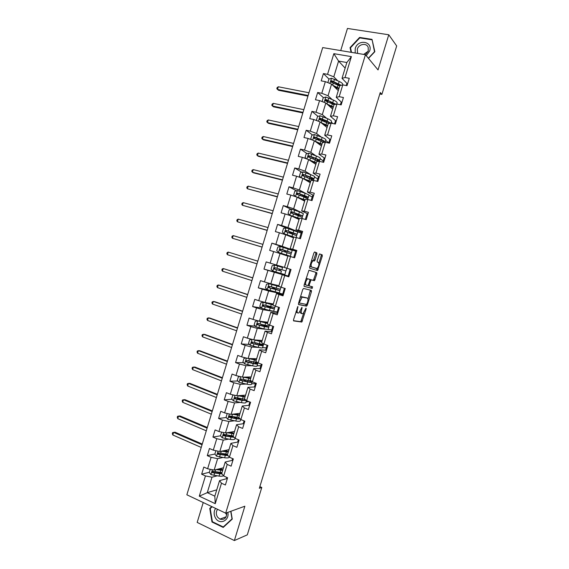 <?xml version="1.0" encoding="UTF-8"?>
<svg xmlns="http://www.w3.org/2000/svg" width="569" height="569" viewBox="0 0 569 569"><rect width="100%" height="100%" fill="white"/><g stroke="black" fill="none" stroke-linecap="round" stroke-linejoin="round"><path stroke-width="0.85" d="M297.9 306.471L293.533 319.671L293.64 320.909L301.826 322.033L306.165 308.882L306.008 308.049L303.042 313.661L301.919 313.647C301.129 313.277 301.037 311.968 301.634 309.714L301.947 307.281L298.945 312.957L297.779 312.943C296.975 312.573 296.869 311.243 297.473 308.96L297.9 306.471M316.883 254.137L316.812 252.814L314.657 252.003L313.868 253.02L309.643 266.875L309.721 268.184L317.559 270.595L322.274 256.135L322.21 254.834L319.515 253.916L317.146 260.723L317.21 262.024L318.476 262.458C319.344 264.293 318.868 266.313 317.054 268.532L311.556 266.975C310.646 265.14 311.115 263.084 312.971 260.801L314.493 260.993L315.091 260.005L316.883 254.137L315.781 253.817L315.71 252.494L314.472 252.031M203.233 502.534L197.18 522.413L234.371 540.55L244.855 506.211L225.687 513.16L365.447 54.709L378.036 69.923L388.769 34.773L396.685 45.954L381.891 94.376L380.256 92.534L259.357 488.266L261.783 487.469L259.862 486.616M234.371 540.55L247.309 534.846L261.783 487.469M303.54 288.447L302.736 289.507L298.519 303.341L298.611 304.6L306.549 306.15L307.324 305.091L311.435 291.634L311.357 290.389L303.54 288.447M304.081 285.112L308.917 270.261L316.784 272.622L316.848 273.895L314.486 280.652L311.058 279.834L309.266 284.713L309.344 285.979L312.58 286.826L312.203 288.405L304.166 286.399L304.081 285.112M225.687 513.16L186.852 494.788L322.694 47.583L365.447 54.709M328.982 79.027L323.412 73.586L321.201 80.862L325.34 81.637L321.791 93.302L317.666 92.498L315.454 99.767L319.572 100.585L316.03 112.242L311.919 111.389L309.714 118.651L313.818 119.518L310.276 131.162L306.186 130.265L303.981 137.52L308.064 138.438L304.529 150.067L300.453 149.128L298.248 156.375L302.317 157.336L298.789 168.957L294.728 167.969L292.523 175.209L296.577 176.212L293.049 187.827L289.002 186.788L286.804 194.029L290.844 195.075L287.317 206.675L283.284 205.594L281.093 212.827L285.112 213.923L281.591 225.509L277.58 224.385L275.382 231.604L279.386 232.749L275.865 244.329L271.868 243.155L269.678 250.374L273.668 251.562L270.154 263.127L266.171 261.911L263.98 269.116L267.956 270.353L264.443 281.911L260.474 280.645L258.283 287.85L262.245 289.13L258.739 300.674L254.784 299.365L252.6 306.563L256.541 307.886L253.034 319.422L249.101 318.071L246.918 325.255L250.844 326.627L247.337 338.15L243.418 336.756L241.242 343.932L245.154 345.347L241.647 356.863L237.75 355.419L235.566 362.595L239.464 364.053L235.964 375.554L232.081 374.068L229.897 381.237L233.781 382.745L230.289 394.232L226.412 392.702L224.236 399.865L228.105 401.415L224.613 412.895L220.758 411.316L218.581 418.471L222.429 420.071L218.944 431.537L215.103 429.915L212.934 437.063L216.768 438.706L213.283 450.164L209.456 448.493L207.287 455.641L211.106 457.327L207.621 468.771L203.816 467.057L201.646 474.197L205.445 475.926L199.292 496.175L215.253 503.679L214.819 496.161L219.549 480.649L227.372 478.479M323.412 73.586L327.552 74.34L333.839 53.664L351.386 56.63L345.027 77.526L349.274 78.302L347.026 85.691L342.78 84.895L339.195 96.68L343.427 97.505L341.18 104.881L336.955 104.042L333.37 115.813L337.581 116.688L335.34 124.056L331.13 123.174L327.545 134.931L331.748 135.849L329.501 143.217L325.304 142.286L321.727 154.035L325.909 154.996L323.669 162.357L319.494 161.376L315.916 173.118L320.084 174.128L317.843 181.483L313.683 180.451L310.112 192.18L314.266 193.24L312.025 200.587L307.879 199.506L304.315 211.227L308.448 212.329L306.214 219.67L302.082 218.546L298.519 230.253L302.637 231.405L300.404 238.738L296.293 237.565L292.729 249.265L296.833 250.467L294.6 257.793L290.503 256.569L286.947 268.255L291.029 269.507L288.803 276.819L284.72 275.56L281.164 287.231L285.233 288.526L283.006 295.837L278.945 294.522L275.396 306.186L279.45 307.53L277.224 314.835L273.177 313.476L269.628 325.127L273.661 326.514L271.441 333.811L267.409 332.403L263.867 344.046L267.885 345.483L265.666 352.773L261.655 351.322L258.113 362.951L262.11 364.43L259.891 371.713L255.894 370.22L252.359 381.835L256.349 383.364L254.13 390.64L250.147 389.096L246.612 400.704L250.58 402.276L248.369 409.545L244.407 407.959L240.872 419.552L244.826 421.174L242.614 428.436L238.667 426.8L235.139 438.386L239.08 440.05L236.868 447.312L232.934 445.627L229.407 457.206L233.333 458.913L231.121 466.16L227.209 464.432L223.681 475.997L227.593 477.761L225.381 485.001L221.483 483.223L215.253 503.679M332.09 99.468L328.036 95.741L331.578 84.12L338.292 90.62M341.215 102.007L340.383 104.724M341.869 102.619L336.243 97.342L339.8 85.663L342.78 84.895M331.578 84.12L325.34 81.637M328.036 95.741L321.791 93.302M339.195 96.68L336.243 97.342M326.613 118.252L322.296 114.625L325.831 103.01L332.673 109.077M331.258 122.136L332.943 123.558M335.532 120.656L334.544 123.893M336.201 121.225L330.468 116.318L334.017 104.646L336.955 104.042M325.831 103.01L319.572 100.585M322.296 114.625L316.03 112.242M333.37 115.813L330.468 116.318M321.208 137.037L316.556 133.495L320.084 121.887L327.054 127.52M325.681 140.443L328.782 142.805L325.667 140.486M329.856 139.284L328.782 142.805M330.539 139.81L324.693 135.273L328.249 123.615L331.13 123.174M320.084 121.887L313.818 119.518M316.556 133.495L310.276 131.162M327.545 134.931L324.693 135.273M315.902 155.828L310.816 152.343L314.344 140.742L321.449 145.941M320.112 158.73L323.27 160.899L320.098 158.772M324.188 157.89L323.27 160.899M324.885 158.381L318.932 154.213L322.474 142.563L325.304 142.286M314.344 140.742L308.064 138.438M310.816 152.343L304.529 150.067M321.727 154.035L318.932 154.213M310.752 174.655L305.091 171.169L308.618 159.583L315.845 164.349M314.55 177.002L317.765 178.979L314.536 177.03M318.526 176.49L317.765 178.979M319.23 176.931L313.17 173.132L316.713 161.496L319.494 161.376M308.618 159.583L302.317 157.336M305.091 171.169L298.789 168.957M315.916 173.118L313.17 173.132M305.923 193.574L299.365 189.982L302.886 178.41L310.24 182.741M309.01 195.259L312.26 197.045L308.981 195.281C309.266 195.011 307.978 194.342 305.133 193.275L304.443 195.537L297.573 193.111L296.712 194.235L304.01 196.966L307.872 198.93L307.701 199.491M312.865 195.067L312.26 197.045M313.583 195.466L307.416 192.038L310.951 180.409L313.683 180.451M302.886 178.41L296.577 176.212M299.365 189.982L293.049 187.827M310.112 192.18L307.416 192.038M302.167 212.877L293.647 208.773L297.167 197.215L304.65 201.12M307.21 213.624L306.762 215.089M307.943 213.98L301.662 210.921L305.204 199.306L307.879 199.506M297.167 197.215L290.844 195.075M293.647 208.773L287.317 206.675M304.315 211.227L301.662 210.921M301.563 232.166L301.271 233.126L287.935 227.55L291.449 216L299.059 219.478M302.31 232.479L295.916 229.791L299.45 218.183L302.082 218.546M291.449 216L285.112 213.923M287.935 227.55L281.591 225.509M298.519 230.253L295.916 229.791M295.923 250.694L295.788 251.142L282.231 246.313L285.738 234.769L293.476 237.814M296.677 250.965L290.183 248.639L293.711 237.045L296.293 237.565M285.738 234.769L279.386 232.749M282.231 246.313L275.865 244.329M292.729 249.265L290.183 248.639M284.464 267.409L276.527 265.054L280.033 253.525L287.9 256.142M286.947 268.255L284.443 267.473L287.971 255.886L290.503 256.569M280.033 253.525L273.668 251.562M276.527 265.054L270.154 263.127M278.895 285.709L270.83 283.782L274.336 272.259L288.113 276.321M288.888 276.527L282.245 274.713L278.718 286.292L281.164 287.231M274.336 272.259L267.956 270.353M270.83 283.782L264.443 281.911M284.72 275.56L282.245 274.713M273.333 303.988L265.14 302.488L268.639 290.979L282.722 294.038L282.487 294.806M283.27 294.97L276.52 293.519L272.992 305.091L275.396 306.186M268.639 290.979L262.245 289.13M265.14 302.488L258.739 300.674M278.945 294.522L276.52 293.519M267.771 322.253L259.45 321.179L262.949 309.678L277.245 311.997L276.861 313.27M277.658 313.398L270.794 312.31L267.281 323.868L269.628 325.127M262.949 309.678L256.541 307.886M259.45 321.179L253.034 319.422M273.177 313.476L270.794 312.31M262.217 340.504L253.774 339.849L257.266 328.363L265.14 329.216M268.134 329.543L271.783 329.942L271.235 331.727M272.053 331.805L265.083 331.087L261.562 342.63L263.867 344.046M257.266 328.363L250.844 326.627M253.774 339.849L247.337 338.15M267.409 332.403L265.083 331.087M256.662 358.733L248.098 358.506L251.59 347.033L258.44 347.424M262.579 347.659L266.32 347.872L265.623 350.163M266.448 350.198L259.372 349.843L255.858 361.379L258.113 362.951M251.59 347.033L245.154 345.347M248.098 358.506L241.647 356.863M261.655 351.322L259.372 349.843M251.114 376.948L242.422 377.147L245.915 365.682L252.195 365.725M257.067 365.76L260.865 365.782L260.012 368.577M260.851 368.577L253.667 368.584L250.154 380.106L252.359 381.835M245.915 365.682L239.464 364.053M242.422 377.147L235.964 375.554M255.894 370.22L253.667 368.584M245.573 395.149L236.761 395.768L240.246 384.31L246.149 384.068M251.562 383.84L255.41 383.684L254.407 386.977M255.261 386.934L247.963 387.304L244.457 398.812L246.612 400.704M240.246 384.31L233.781 382.745M236.761 395.768L230.289 394.232M250.147 389.096L247.963 387.304M240.04 413.329L231.099 414.374L234.584 402.923L240.225 402.425M246.064 401.913L249.002 401.65M249.834 401.984L248.809 405.363M249.67 405.277L242.273 406.01L238.767 417.511L240.872 419.552M234.584 402.923L228.105 401.415M231.099 414.374L224.613 412.895M244.407 407.959L242.273 406.01M234.513 431.494L225.445 432.959L228.923 421.522L234.371 420.79M240.566 419.965L241.548 419.83M244.087 420.868L243.212 423.734M244.087 423.606L236.583 424.694L233.084 436.181L235.139 438.386M228.923 421.522L222.429 420.071M225.445 432.959L218.944 431.537M238.667 426.8L236.583 424.694M228.987 449.645L219.798 451.53L223.268 440.107L228.574 439.154M238.333 439.737L237.622 442.085M238.511 441.914L230.9 443.365L227.401 454.844L229.407 457.206M223.268 440.107L216.768 438.706M219.798 451.53L213.283 450.164M232.934 445.627L230.9 443.365M223.468 467.775L214.15 470.079L217.621 458.671L222.82 457.512M232.593 458.593L232.038 460.413M232.934 460.207L225.217 462.014L221.725 473.486L223.681 475.997M217.621 458.671L211.106 457.327M214.15 470.079L207.621 468.771M227.209 464.432L225.217 462.014M216.746 489.838L207.28 492.654L211.981 477.213L217.102 475.862M226.853 477.427L226.455 478.735M211.981 477.213L205.445 475.926M214.819 496.161L207.28 492.654L199.292 496.175M221.483 483.223L219.549 480.649M388.769 34.773L347.453 28.45L340.717 50.591M379.808 93.985L381.891 94.376M345.141 68.116L338.583 61.082L333.79 76.843L337.616 80.677M346.898 83.344L346.229 85.542M347.538 84.006L342.026 78.351L346.848 62.512L338.583 61.082L333.839 53.664M322.779 162.151L323.164 160.878M316.954 181.262L317.658 178.951M311.136 200.352L312.153 197.016M305.325 219.428L306.655 215.061M301.271 233.126L296.072 231.206M299.522 238.489L301.165 233.091M295.788 251.142L286.812 248.532M293.725 257.529L295.681 251.107M288.191 276.057L290.154 269.237M282.722 294.038L284.365 288.248M277.245 311.997L278.582 307.239M271.783 329.942L272.8 326.215M266.32 347.872L267.025 345.177M260.865 365.782L261.256 364.117M255.41 383.684L255.495 383.037M351.386 56.63L346.848 62.512M333.79 76.843L327.552 74.34M345.027 77.526L342.026 78.351M219.691 469.048L219.805 468.685M209.335 472.27L201.646 474.197M219.35 453.116L218.361 453.322M214.883 454.048L207.287 455.641M225.16 451.089L225.374 450.385M225.914 434.901L223.994 435.221M220.537 435.797L212.934 437.063M230.694 432.888L230.914 432.17M232.963 416.7L229.784 417.091M226.277 417.525L218.581 418.471M241.441 419.787L240.58 419.901M236.099 418.108L235.317 417.717M236.284 414.531L236.405 414.132M239.051 398.698L236.085 398.933M232.038 399.253L224.236 399.865M248.895 401.607L246.078 401.856M244.634 380.753L243.276 380.803M237.828 380.981L229.897 381.237M255.31 383.641L251.576 383.798M243.646 362.716L235.566 362.595M260.758 365.746L257.081 365.718M257.636 363.655L257.892 362.802M249.507 344.458L241.242 343.932M266.214 347.837L262.594 347.623M263.191 345.419L263.532 344.295M255.403 326.222L246.918 325.255M271.676 329.906L268.141 329.522M268.746 327.175L269.109 325.98M261.363 308.014L252.6 306.563M277.146 311.961L273.248 311.279M269.059 306.847L269.201 306.392M274.308 308.903L274.692 307.651M268.639 290.119L258.283 287.85M282.615 294.002L275.019 291.925M274.571 288.746L274.834 287.878M279.877 290.624L280.275 289.301M279.265 273.319L263.98 269.116M288.092 276.022L279.237 273.404L279.351 273.028M280.083 270.624L280.474 269.343M281.178 267.025L281.342 266.484M284.607 275.069L284.756 274.585M285.446 272.323L285.873 270.936M286.556 268.682L286.705 268.184M286.833 248.461L271.868 243.155M284.806 255.111L284.934 254.699M285.688 252.223L286.029 251.093M291.036 253.966L291.456 252.6M292.146 250.31L292.274 249.898M286.093 227.913L277.58 224.385M291.335 233.66L291.556 232.941M296.641 235.566L297.039 234.264M291.207 209.371L283.284 205.594M302.246 217.152L302.623 215.914M296.456 190.821L289.002 186.788M307.857 198.723L308.22 197.55M301.769 172.243L294.728 167.969M313.476 180.273L313.818 179.164M307.139 153.644L300.453 149.128M319.23 161.39L319.415 160.764M318.099 139.163L316.499 137.968M312.552 135.017L306.186 130.265M326.457 121.147L325.603 121.076M332.837 123.53L331.236 122.193M323.541 120.927L320.909 118.765M317.993 116.375L311.919 111.389M331.727 102.825L331.179 102.761M328.157 101.915L326.101 100.066M323.477 97.712L317.666 92.498M329.529 106.296L330.07 106.403L330.226 105.877M332.673 82.64L331.535 81.523M335.703 87.121L335.12 87.285L335.653 88.053L335.909 87.221M211.76 506.566L209.769 508.43L211.995 522.022L223.212 527.435L232.252 519.106L230.929 511.254M368.499 58.401L374.843 51.694L372.019 39.375L359.594 37.426L350.049 47.625L351.094 52.32M212.564 521.809L211.995 522.022M210.694 508.117L209.769 508.43M359.999 37.931L359.594 37.426M350.618 48.294L350.049 47.625M296.022 311.535L296.684 312.58L297.623 312.893M300.155 311.606L300.837 313.284L301.769 313.597M293.44 320.667L300.752 321.67L303.697 313.099M307.971 299.095L310.397 290.154M298.448 304.422L305.468 305.795L306.342 304.408M299.543 302.175L299.607 303.057L306.563 304.458L307.616 302.061C308.206 299.827 308.121 298.505 307.352 298.099L302.103 297.153L299.543 302.175L298.931 301.983M306.357 297.779L307.352 298.099M300.332 297.388L301.534 296.705L306.271 297.751M309.045 270.225L316.784 272.622M309.906 279.535L313.398 280.318L315.767 273.561L315.695 272.295M308.113 285.517L309.344 285.979M304.045 286.307L311.008 288.085L311.584 286.563M307.95 278.881L307.48 278.959C305.589 281.271 305.112 283.326 306.044 285.119L308.035 285.567L309.842 280.673L309.764 279.393L306.847 278.54L305.958 278.959M304.429 283.974L306.008 285.105M306.847 278.54L309.764 279.393M314.493 260.993L313.391 260.666L315.781 253.817M313.462 260.73L311.513 260.751M309.956 265.851L310.454 266.641L311.556 266.975M316.599 268.604L310.454 266.641M318.932 263.184L321.179 255.815L321.122 254.521L319.515 253.916M316.378 270.296L317.374 268.298M210.246 469.297L209.264 472.505L210.978 474.624L219.044 476.111C221.277 476.374 222.756 476.246 223.461 475.712M221.362 473.351L220.047 472.455M216.064 469.61L222.671 470.378M217.415 469.276L222.892 469.667M221.995 472.604L212.941 471.303C211.953 471.388 211.782 471.85 212.422 472.675L222.138 474.005M221.782 473.294L213.347 472.505L212.827 471.466M219.364 468.792L220.829 469.702M219.463 469.546L218.539 468.998M220.502 468.507L221.085 468.842L221.241 468.33M222.415 469.731L221.085 468.842M202.045 444.78L173.609 432.376L172.82 434.993L201.234 447.44M172.82 434.993L172.315 433.635L172.627 432.596L175.003 432.177L202.265 444.055M215.58 508.38C213.595 511.666 213.681 515.052 215.822 518.53C220.089 525.201 229.748 520.315 227.82 512.385M217.543 509.305C215.9 511.808 215.914 514.433 217.593 517.171L219.869 519.12C224.378 520.158 226.661 518.046 226.711 512.79M225.48 513.06L226.739 514.853M224.079 526.638L223.247 526.965L212.386 521.723L210.224 508.558L212.152 506.759M230.73 511.332L232.01 518.892L223.247 526.965M366.265 55.705L369.686 50.925C372.987 41.196 357.794 38.813 355.227 48.55L355.177 53.002M365.483 54.759L368.235 51.032L368.193 47.426C366.685 42.554 358.662 43.92 357.304 49.233L357.595 53.401M372.247 40.392L374.516 51.722L368.356 58.23M351.528 52.391L350.504 47.775L359.75 37.895L371.785 39.787M368.164 51.253L363.634 54.411M215.893 450.712L214.862 454.112L216.583 456.21L224.627 457.768C227.5 458.137 229.058 457.903 229.293 457.071M226.618 455.1L224.719 453.977M221.526 451.174L228.247 452.063M222.856 450.904L228.446 451.423M227.572 454.297L218.553 452.874C217.578 452.945 217.394 453.401 217.998 454.233L228.133 455.698M227.543 455.015L218.937 454.119L218.432 453.059M224.591 450.548L225.502 451.288M224.122 451.082L223.617 450.748M225.68 450.321L226.576 450.812L226.796 450.093M227.657 451.473L226.576 450.812M207.095 428.151L178.552 416.053L177.763 418.67L206.284 430.818M177.763 418.67L177.251 417.34L177.564 416.295L179.939 415.903L207.294 427.49M221.697 432.141L220.459 435.705L222.187 437.774L230.21 439.41C233.233 439.837 234.769 439.631 234.833 438.784L234.997 438.237M231.768 436.8L229.207 435.427M226.96 432.717L233.831 433.734M228.276 432.504L234.008 433.158M233.148 435.968L224.158 434.431C223.204 434.496 223.005 434.944 223.574 435.776L234.186 437.369M233.525 436.658L224.535 435.712L224.037 434.631M230.893 432.234L230.21 432.81L230.353 432.326M230.779 432.099L232.067 432.767L232.351 431.843M232.778 433.158L232.067 432.767M212.152 411.515L183.503 399.715L182.713 402.333L211.341 414.182M182.713 402.333L182.187 401.038L182.507 399.986L184.868 399.623L212.329 410.918M227.856 413.635L227.145 413.727L226.064 417.276L227.806 419.317L235.808 421.039C238.809 421.515 240.331 421.366 240.367 420.605L240.73 419.417M236.732 418.428L233.731 416.828M232.365 414.225L239.414 415.391M233.66 414.076L239.57 414.872M238.909 417.639L229.776 415.967C228.838 416.024 228.631 416.465 229.158 417.297L236.484 418.798L240.303 419.004M239.442 418.201L239.449 418.172C239.08 418.592 237.842 418.628 235.73 418.279L230.139 417.29L229.656 416.188M236.341 414.339L235.673 414.424M235.794 413.827L237.565 414.701L237.906 413.578M217.209 394.865L188.46 383.364L187.663 385.988L216.398 397.532M187.663 385.988L187.13 384.715L187.45 383.67L189.811 383.321L217.372 394.331M240.488 395.896L241.05 395.675M233.966 395.106L232.757 395.277L231.675 398.826L233.418 400.853L241.405 402.646C244.4 403.172 245.9 403.094 245.908 402.411L246.469 400.576M241.356 399.922L238.816 398.293M237.735 395.697L245.004 397.027M238.994 395.611L245.139 396.572M245.047 399.331L235.395 397.489C234.471 397.539 234.257 397.973 234.755 398.798L242.088 400.405L246.42 400.533M244.777 399.31L245.061 399.744C245.054 400.299 243.809 400.356 241.32 399.915L235.751 398.848L235.274 397.731M240.701 395.491L242.223 396.23M222.266 378.2L193.417 367.005L192.621 369.622L221.455 380.874M192.621 369.622L192.08 368.378L192.4 367.332L194.754 367.005L222.415 377.731M240.04 376.557L238.368 376.813L237.287 380.362L239.044 382.368L247.003 384.239C249.99 384.808 251.47 384.793 251.455 384.196L252.06 382.219M245.58 381.273L244.314 380.284M243.055 377.133L250.602 378.648M244.243 377.105L250.716 378.257M251.029 377.247L250.545 376.963M251.313 381.017L241.021 378.997L240.595 380.419L247.686 381.998C250.666 382.574 252.145 382.567 252.131 381.977L251.05 381.002M249.997 380.903L250.609 381.529C250.623 382.012 249.393 382.019 246.918 381.543L241.37 380.391L240.907 379.253M245.58 377.076L246.398 377.553M227.337 361.521L198.375 350.625L197.578 353.249L226.526 364.196M197.578 353.249L197.03 352.033L197.351 350.981L199.698 350.682L227.458 361.116M246.078 357.993L243.994 358.328L242.913 361.884L244.67 363.861L252.615 365.817C255.581 366.436 257.046 366.486 257.003 365.967L257.622 363.947M248.29 358.513L256.199 360.255M249.357 358.541L256.299 359.928M256.555 359.082L255.865 358.712M257.693 362.659L246.654 360.483L246.221 361.905L253.297 363.57C256.263 364.196 257.729 364.252 257.679 363.747L256.007 362.574M254.912 362.389L256.157 363.292C256.192 363.712 254.976 363.662 252.515 363.143L246.989 361.92L246.541 360.753M232.408 344.828L203.339 334.238L202.543 336.862L231.59 347.503M202.543 336.862L201.988 335.667L202.308 334.622L204.648 334.344L232.508 344.487M252.095 339.409L249.62 339.828L248.532 343.392L250.303 345.347L258.226 347.375C261.185 348.036 262.629 348.157 262.558 347.723L263.191 345.668M254.243 339.892L261.882 341.578M252.202 339.437L261.804 341.841M262.174 340.632L261.776 340.468M262.096 340.895L261.071 340.411M263.71 343.953L263.667 344.096C263.739 344.515 262.295 344.38 259.343 343.704L252.295 341.955L251.569 343.214L258.909 345.127C261.868 345.796 263.305 345.924 263.241 345.504L260.353 343.932M258.817 344.892L259.18 343.69L261.719 345.049L258.12 344.736L252.615 343.434L252.188 342.239M237.479 328.121L208.311 317.829L207.514 320.461L236.668 330.802M207.514 320.461L206.945 319.294L207.265 318.249L209.605 317.986L237.565 327.844M267.48 323.213L257.693 320.873L255.246 321.314L254.165 324.878L255.943 326.805L263.845 328.918L268.12 329.465L268.76 327.367M257.75 320.866L267.416 323.412M267.693 322.495L266.712 322.118M267.636 322.694L266.043 322.033M269.471 325.041L269.229 325.831L264.962 325.248L257.935 323.405L257.188 324.65L264.528 326.663L268.803 327.239L263.312 324.828M264.421 326.471L264.706 325.546L267.274 326.784L258.241 324.92L257.835 323.704M264.706 325.546L262.017 324.508M242.558 311.399L213.283 301.414L212.486 304.045L241.747 314.081M212.486 304.045L211.91 302.907L212.23 301.855L214.563 301.62L242.622 311.193M270.033 308.042L270.232 307.388L266.889 306.094L268.255 306.143M273.07 304.828L263.397 302.303L260.887 302.779L259.798 306.35L261.591 308.256L269.471 310.439L273.689 311.186L274.336 309.045M263.397 302.303L273.035 304.97M273.22 304.337L271.072 303.576M273.184 304.472L270.41 303.455M275.232 306.115L274.791 307.552L263.582 304.849L262.814 306.065L274.365 308.96L268.596 306.663M270.232 307.388L272.843 308.498L263.881 306.399L263.497 305.155M269.13 306.627L268.639 306.542M247.643 294.664L218.261 284.984L217.465 287.615L246.825 297.345M217.465 287.615L216.881 286.506L217.202 285.453L218.261 284.984L219.527 285.24L247.686 294.522M275.652 289.585L275.766 289.216L272.387 288.028L273.639 288.227L274.023 287.651M279.514 286.598L269.052 283.732L266.527 284.23L265.446 287.8L267.238 289.685L279.258 292.893L279.92 290.716M269.052 283.732L280.51 286.982M278.753 286.164L275.702 285.033M278.732 286.243L273.483 284.415L273.326 284.941M281.001 287.167L280.368 289.251L269.237 286.264L268.447 287.466L268.796 287.694L279.941 290.659L274.102 288.575M275.766 289.216L278.412 290.204L269.521 287.857L269.18 286.577M274.607 288.618L274.123 288.504M252.728 277.914L223.24 268.54L222.443 271.178L251.911 280.602M222.443 271.178L221.853 270.09L222.173 269.037L223.24 268.54L252.757 277.836M281.271 271.121L277.892 269.941L279.123 270.232L279.564 269.073M282.388 267.451L274.706 265.133L272.174 265.666L271.086 269.237L272.892 271.1L284.834 274.578L285.51 272.366M274.706 265.133L278.959 266.42M282.402 267.409L278.981 266.349M286.62 268.717L285.944 270.944L274.891 267.672L274.087 268.853L274.457 269.101L279.614 270.474M281.299 271.022L275.168 269.301L274.749 269.045L274.884 267.963M279.009 270.247L279.621 270.453M257.821 261.157L228.226 252.081L227.429 254.72L257.003 263.845M227.429 254.72L226.832 253.667L227.152 252.608L228.226 252.081L257.828 261.143M284.849 251.96L284.913 250.851L283.824 250.452L287.331 251.214M291.534 252.579L292.203 250.374L280.368 246.526L277.828 247.081L276.74 250.652L278.554 252.494L290.418 256.256L284.92 254.748M278.554 252.494L288.888 255.787L284.905 254.791M285.553 250.965L291.527 252.608L280.553 249.051L279.735 250.225L291.093 254.023L290.425 256.235M285.538 251L284.913 250.851M279.735 250.225L280.389 250.445L281.25 249.293L287.274 251.413M262.914 244.378L233.219 235.616L232.415 238.255L262.089 247.11M262.103 247.067L232.415 238.255L231.811 237.223L232.131 236.171L233.219 235.616M297.132 234.2L297.793 232.024L286.029 227.899L283.483 228.475L282.395 232.052L284.216 233.873L294.408 237.188M284.216 233.873L293.711 237.045M293.632 237.301L289.216 236.135M293.604 237.394L289.941 236.427M291.072 232.828L297.11 234.264L286.221 230.424L285.389 231.576L296.684 235.673L296.115 237.529M291.043 232.913L291.506 233.105M290.517 233.39L289.337 232.33L292.822 233.19L292.964 232.714M285.389 231.576L286.029 231.832L286.911 230.701L295.588 233.795L292.822 233.19M268.013 227.586L238.212 219.129L237.408 221.775L267.167 230.388M267.195 230.281L237.408 221.775L236.796 220.772L237.117 219.712L238.212 219.129M302.736 215.793L303.384 213.66L299.479 211.86L291.705 209.25L289.144 209.854L288.056 213.439L289.884 215.231L299.379 218.425M289.884 215.231L299.33 218.588M299.202 219.001L296.862 218.475M299.152 219.165L297.473 218.752M296.598 214.677L302.701 215.9L291.897 211.775L291.051 212.913L302.274 217.308L301.904 218.524M296.556 214.819L297.004 215.025M295.147 214.435L298.369 214.947L298.604 214.193M291.051 212.913L291.677 213.204L292.573 212.095L301.179 215.431L298.369 214.947M273.12 210.786L243.212 202.628L242.408 205.274L272.252 213.645M272.302 213.482L242.408 205.274L241.782 204.299L242.102 203.247L243.212 202.628M305.133 193.275L297.381 190.594L294.813 191.22L293.725 194.804L295.56 196.575L305.027 199.883M295.56 196.575L296.079 196.846M296.406 196.952L304.956 200.11M304.778 200.693L303.334 200.43M304.714 200.914L303.938 200.75M304.443 195.537C307.296 196.597 308.576 197.258 308.298 197.514L303.469 196.767M302.153 196.291L303.931 196.689L304.244 195.658M296.712 194.235L297.331 194.562L298.234 193.467L298.761 193.645L306.776 197.045L303.931 196.689M278.227 193.965L248.212 186.12L247.408 188.766L277.338 196.895M277.409 196.661L247.408 188.766L246.775 187.82L247.095 186.76L248.212 186.12M302.089 178.133L310.674 181.326M303.576 178.815L310.589 181.618M310.361 182.364L309.38 182.236M301.129 177.798L299.394 176.155L300.489 172.571L303.064 171.909L310.795 174.676C313.633 175.785 314.892 176.525 314.586 176.874L313.96 178.943M311.179 178.979L313.903 179.121C314.209 178.773 312.943 178.047 310.105 176.945L303.256 174.427L302.388 175.537L313.533 180.451M302.388 175.537L302.993 175.899L303.91 174.818L309.223 176.838C311.577 177.756 312.63 178.36 312.381 178.645L310.062 178.524M283.341 177.137L253.219 169.598L252.416 172.243L253.575 172.855L282.43 180.131M282.523 179.832L252.416 172.243L251.768 171.326L252.095 170.266L253.219 169.598M308.924 159.782L316.328 162.748M309.863 160.408L316.222 163.104M315.944 164.021L315.247 163.957M306.52 158.836L305.076 157.492L306.165 153.9L308.754 153.217L316.464 156.055C319.28 157.222 320.525 158.018 320.198 158.459L319.579 160.486M312.758 157.407L312.082 157.585M317.715 160.828L319.515 160.707C319.842 160.273 318.597 159.484 315.774 158.324L308.946 155.728L308.064 156.824L318.683 161.411M311.421 161.02L310.98 161.141M308.647 157.208L309.586 156.155L314.877 158.253C317.225 159.213 318.256 159.875 317.986 160.23L316.741 160.351M288.462 160.287L258.226 153.061L257.423 155.707L258.568 156.368L287.53 163.353M287.637 162.99L257.423 155.707L256.775 154.818L257.096 153.758L258.226 153.061M314.97 141.197L321.99 144.156M315.959 141.923L321.862 144.576M321.535 145.657L321.03 145.636M311.89 139.839L310.759 138.808L311.848 135.209L314.38 134.519L322.139 137.428C324.942 138.637 326.165 139.505 325.809 140.031L325.198 142.022M319.792 139.341L317.616 139.405M325.091 142.307L325.127 142.271C325.482 141.759 324.252 140.899 321.449 139.697L314.643 137.008L313.747 138.096L323.69 142.442M318.391 142.926L317.139 142.791M314.308 138.48L315.269 137.478L320.539 139.654C322.872 140.657 323.889 141.368 323.597 141.795L322.9 141.994M293.583 143.431L263.241 136.51L262.437 139.163L263.568 139.874L292.63 146.56M292.758 146.133L262.437 139.163L261.776 138.295L262.096 137.236L263.241 136.51M320.937 122.577L327.659 125.543M321.94 123.388L327.509 126.026M327.132 127.278L326.762 127.285M317.232 120.806L316.442 120.102L317.538 116.503L320.141 115.77L327.815 118.772C330.603 120.031 331.812 120.969 331.428 121.581L330.93 123.203M326.606 121.218L323.277 121.005M330.696 123.238L327.125 121.048L320.34 118.274L319.437 119.348L319.899 119.718L328.804 123.53M323.533 124.583L322.666 123.701M325.283 124.831L323.405 124.568M319.998 119.796L320.959 118.779L326.208 121.041C328.526 122.079 329.529 122.847 329.216 123.352L328.967 123.501M298.704 126.553L268.262 119.945L267.458 122.598L268.568 123.366L297.729 129.76M297.886 129.263L267.458 122.598L266.783 121.759L267.11 120.699L268.262 119.945M326.862 103.928L333.327 106.915M327.858 104.81L333.164 107.463M322.139 101.389L322.531 101.73L322.139 101.389L323.235 97.783L325.845 97.022L333.498 100.108C336.279 101.41 337.46 102.413 337.047 103.11L336.756 104.084M333.021 102.968L329.728 102.626M335.952 104.248L326.044 99.518L325.134 100.585L325.603 100.962L334.017 104.646M331.037 107.633L331.364 106.559L331.777 106.609M329.543 105.571L330.12 106.239M331.364 106.559L329.586 106.346M325.667 101.019L326.649 100.066L331.876 102.406L334.885 104.468M303.832 109.668L273.284 103.366L272.48 106.019L273.575 106.837L302.843 112.939M303.014 112.37L272.48 106.019L271.797 105.208L272.117 104.148L273.284 103.366M333.726 86.204L338.818 88.885M332.751 85.258L339.003 88.273M327.844 82.633L328.932 79.041L331.549 78.259L339.188 81.424C341.948 82.775 343.114 83.849 342.68 84.625L342.581 84.945M339.152 84.617L336.492 84.404M341.208 85.3L331.755 80.748L330.838 81.808L331.314 82.199L339.7 85.997M336.692 89.07L336.955 88.202L337.95 88.273M334.124 86.588L334.48 86.552M336.955 88.202L335.66 88.074M331.343 82.221L332.353 81.339L340.283 85.535M308.967 92.761L278.305 86.773L277.501 89.433L278.59 90.3L307.957 96.104M308.142 95.471L277.501 89.433L276.819 88.65L277.139 87.583L278.305 86.773M296.869 308.761L297.473 308.96M301.527 307.929L302.118 308.128M301.037 309.515L301.634 309.714M305.589 308.69L306.165 308.882M301.399 320.624L302.473 320.987M300.61 321.698L301.691 322.061M297.359 307.153L297.964 307.352M310.347 291.292L311.435 291.634M306.243 304.742L307.324 305.091M305.468 305.795L306.549 306.15M298.697 302.765L299.586 303.049M301.534 296.705L302.63 297.054M299.45 300.283L300.062 300.482M315.767 273.561L316.848 273.895M314.003 279.322L315.091 279.656M313.235 280.346L314.323 280.681M310.133 279.471L311.229 279.806M309.849 280.659L310.446 280.844M308.668 284.528L309.266 284.713M311.008 288.085L312.097 288.426M313.988 259.684L315.091 260.005M321.122 254.521L322.21 254.834M321.179 255.815L322.274 256.135M317.068 269.286L318.156 269.614M315.71 252.494L316.812 252.814M212.408 469.731L210.935 474.574M219.719 473.877L219.044 476.111M220.829 470.229L220.153 472.462M214.605 473.223L213.923 475.464M215.672 469.702L215.032 471.808M213.347 472.505L212.514 472.718M218.055 451.167L216.54 456.153M225.303 455.534L224.627 457.768M226.412 451.886L225.737 454.119M220.203 454.809L219.52 457.049M221.298 451.224L220.637 453.386M218.937 454.119L218.119 454.29M223.709 432.582L222.145 437.717M230.893 437.177L230.21 439.41M230.978 436.352L231.163 435.733M232.003 433.521L231.32 435.762M225.815 436.373L225.132 438.621M226.924 432.717L226.249 434.958M224.535 435.712L223.731 435.847M236.391 414.189L235.566 413.848M229.371 413.976L227.756 419.268M236.484 418.798L235.808 421.039M236.469 418.293L236.761 417.354M234.677 417.397L234.791 417.013M237.6 415.142L236.917 417.383M231.427 417.923L230.744 420.171M232.543 414.26L231.86 416.508M230.139 417.29L229.343 417.39M241.149 396.024L240.779 395.875M235.033 395.363L233.375 400.804M242.088 400.405L241.405 402.646M242.031 400.043L242.358 398.961M240.168 399.36L240.403 398.592M243.141 396.394L243.475 395.291M243.198 396.749L242.515 398.99M237.045 399.459L236.363 401.707M238.162 395.789L237.479 398.037M235.751 398.848L234.969 398.912M240.701 376.721L239.001 382.318M247.686 381.998L247.003 384.239M247.622 381.671L247.963 380.547M245.666 381.287L246.014 380.149M246.782 377.631L246.96 377.041M248.731 378.022L249.044 376.998M248.802 378.335L248.12 380.576M242.671 380.981L241.989 383.229M243.788 377.304L243.105 379.559M241.37 380.391L240.595 380.419M246.377 358.072L244.627 363.811M253.297 363.57L252.615 365.817M253.219 363.292L253.575 362.119M251.27 362.873L251.633 361.692M252.387 359.21L252.565 358.626M254.329 359.636L254.62 358.676M254.414 359.907L253.731 362.154M248.297 362.474L247.615 364.729M249.421 358.797L248.731 361.052M246.989 361.92L246.221 361.905M252.053 339.416L250.26 345.298M258.909 345.127L258.226 347.375M256.882 344.444L257.252 343.214M257.992 340.781L258.177 340.191M259.933 341.229L260.204 340.347M260.026 341.457L259.343 343.704M253.93 343.961L253.248 346.215M255.054 340.276L254.364 342.538M252.615 343.434L251.861 343.377M257.693 320.873L255.901 326.762M264.528 326.663L263.845 328.918M262.494 325.994L262.842 324.842M263.611 322.331L263.788 321.741M265.538 322.808L265.787 321.997M265.652 322.993L264.962 325.248M259.571 325.425L258.888 327.687M260.694 321.741L260.005 324.003M258.241 324.92L257.501 324.835M269.144 306.577L268.063 306.222M263.333 302.317L261.541 308.206M270.154 308.192L269.471 310.439M268.113 307.53L268.362 306.719M269.229 303.86L269.407 303.27M271.15 304.372L271.335 303.775M271.278 304.515L270.588 306.769M265.218 306.876L264.528 309.138M266.342 303.185L265.652 305.446M263.881 306.399L263.148 306.271M274.614 288.59L273.54 288.241M268.988 283.739L267.195 289.635M275.787 289.692L275.097 291.947M273.739 289.052L273.881 288.583M274.855 285.375L274.976 284.977M276.904 286.015L276.221 288.27M270.865 288.305L270.175 290.574M271.989 284.614L271.299 286.883M269.521 287.857L268.796 287.694M274.642 265.147L272.85 271.05M281.42 271.185L280.737 273.44M282.544 267.501L281.854 269.756M276.52 269.72L275.83 271.989M277.644 266.029L276.954 268.291M275.168 269.301L274.457 269.101M280.304 246.541L278.504 252.444M287.061 252.657L286.371 254.912M288.184 248.973L287.494 251.228M282.181 251.121L281.491 253.39M283.305 247.423L282.615 249.691M281.25 249.293L280.553 249.051M285.965 227.913L284.173 233.823M292.708 234.108L292.018 236.37M291.719 236.811L291.847 236.391M289.792 236.291L289.955 235.765M290.894 232.678L291.079 232.081M293.832 230.424L293.142 232.685M287.85 232.501L287.16 234.769M288.974 228.802L288.284 231.071M286.911 230.701L286.221 230.424M291.499 233.134L290.403 232.828M291.641 209.271L289.841 215.189M298.355 215.551L297.665 217.813M297.267 218.574L297.48 217.87M295.418 217.813L295.603 217.216M296.435 214.47L296.719 213.531M299.479 211.86L298.789 214.122M293.519 213.866L292.829 216.135M294.642 210.16L293.953 212.429M292.573 212.095L291.897 211.775M297.317 190.608L295.517 196.533M304.01 196.966L303.32 199.235M302.864 200.188L303.121 199.342M301.072 199.25L301.25 198.659M301.99 196.234L302.374 194.968M299.194 195.21L298.505 197.486M300.325 191.504L299.628 193.773M298.234 193.467L297.573 193.111M303 171.93L301.207 177.82M309.671 178.374L308.981 180.636M308.49 181.71L308.768 180.793M306.727 180.665L306.904 180.074M307.658 177.606L308.028 176.383M309.522 178.317L309.892 177.101M310.795 174.676L310.105 176.945M304.877 176.539L304.18 178.815M306.001 172.827L305.311 175.103M303.91 174.818L303.256 174.427M308.683 153.232L306.933 158.986M315.34 159.761L314.65 162.03M314.116 163.218L314.422 162.222M312.381 162.073L312.566 161.475M313.334 158.957L313.69 157.777M315.19 159.697L315.546 158.531M316.464 156.055L315.774 158.324M310.56 157.855L309.87 160.131M311.691 154.135L311.001 156.418M309.586 156.155L308.946 155.728M314.38 134.519L312.673 140.13M321.008 141.126L320.319 143.402M319.757 144.704L320.077 143.637M318.05 143.452L318.22 142.897M319.01 140.294L319.323 139.27M320.859 141.069L321.201 139.946M322.139 137.428L321.449 139.697M316.25 139.149L315.56 141.425M317.381 135.429L316.691 137.705M315.269 137.478L314.643 137.008M320.077 115.792L318.412 121.254M326.684 122.484L325.994 124.753M325.397 126.176L325.738 125.038M324.693 121.617L324.892 120.984M326.535 122.42L326.869 121.339M327.815 118.772L327.125 121.048M321.947 120.429L321.257 122.705M323.078 116.702L322.388 118.985M320.959 118.779L320.34 118.274M324.543 124.554L323.427 124.319M325.781 97.043L324.159 102.363M332.367 103.814L331.677 106.09M332.218 103.75L332.474 102.918M333.498 100.108L332.808 102.377M327.652 101.687L326.955 103.971M328.782 97.96L328.093 100.244M326.649 100.066L326.044 99.518M331.485 78.28L329.913 83.451M338.057 85.137L337.36 87.413M335.404 87.149L335.255 87.669M337.908 85.066L338.064 84.553M339.188 81.424L338.491 83.7M333.356 82.932L332.673 85.179M334.494 79.198L333.797 81.488M332.353 81.339L331.755 80.748M300.752 321.67L301.826 322.033M305.617 305.766L306.698 306.115M301.008 296.805L302.103 297.153M313.398 280.318L314.486 280.652M309.963 279.5L311.058 279.834M311.122 288.063L312.203 288.405M306.378 278.618L307.48 278.959M311.862 260.474L312.971 260.801M316.471 270.268L317.559 270.595M213.24 472.469L212.422 472.675M226.156 516.787L219.869 519.12M357.816 53.443L357.375 52.924M218.795 454.069L217.998 454.233M224.357 435.641L223.574 435.776M236.398 414.161L235.63 413.841M229.926 417.205L229.158 417.297M241.334 396.06L240.836 395.86M235.502 398.741L234.755 398.798M244.45 379.829L244.279 380.398M241.092 380.263L240.353 380.291M250.076 361.351L249.755 362.396M246.683 361.77L245.957 361.756M255.701 342.851L255.332 344.081M252.28 343.256L251.569 343.214M261.335 324.337L260.951 325.61M262.188 321.535L262.067 321.94M257.892 324.728L257.188 324.65M269.151 306.535L268.163 306.207M266.889 306.094L266.577 307.125M267.835 302.985L267.693 303.448M263.504 306.186L262.814 306.065M274.628 288.547L273.639 288.227M272.387 288.028L272.202 288.618M269.123 287.622L268.447 287.466M280.112 270.538L279.123 270.232M274.749 269.045L274.087 268.853M288.44 235.267L288.284 235.772M289.564 231.576L289.337 232.33M294.095 216.697L293.953 217.145M295.219 213.005L294.856 214.2M299.749 198.112L299.628 198.496M300.873 194.413L300.489 195.686M308.341 197.379L308.981 195.274M306.535 175.807L306.165 177.03M312.111 157.485L311.84 158.367M308.618 157.2L308.064 156.824M317.651 139.284L317.53 139.682M314.237 138.459L313.747 138.096M319.878 119.71L319.437 119.348M325.532 100.941L325.134 100.585"/></g></svg>
